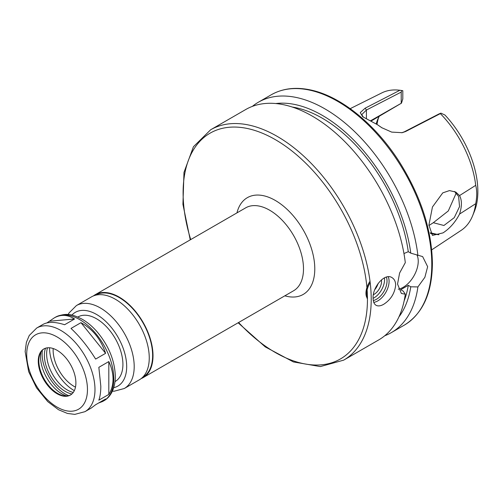 <?xml version="1.0" encoding="UTF-8"?>
<svg xmlns="http://www.w3.org/2000/svg" width="503" height="503" viewBox="0 0 503 503"><rect width="100%" height="100%" fill="white"/><g stroke="black" fill="none" stroke-linecap="round" stroke-linejoin="round"><path stroke-width="0.75" d="M84.982 411.661A48.282 27.879 -120 0 0 94.985 389.561A48.282 27.879 -120 0 0 73.91 340.971A48.282 27.879 -120 0 0 36.7 328.038L29.256 335.482L26.408 342.285L25.15 351.528L28.671 371.673L36.556 387.882L47.754 401.614L58.555 409.75L67.408 413.435L74.79 414.384L84.982 411.661L91.238 408.052L95.639 404.726L105.605 398.973L102.618 401.482L98.613 403.01M100.814 386.197L98.84 367.328L108.811 361.569C111.609 367.542 113.018 373.396 113.043 379.136C113.018 384.858 111.609 389.951 108.811 394.421L98.84 400.174C100.147 396.571 100.801 391.912 100.814 386.197M46.961 322.895L54.337 317.852C60.913 314.212 67.66 314.589 74.57 318.977L64.604 324.737C55.273 321.738 48.062 321.631 42.956 324.422L36.7 328.038M105.605 353.32L95.639 359.079C87.987 346.8 79.776 336.589 71.005 328.428L80.97 322.675C92.734 329.1 100.946 339.318 105.605 353.32L80.97 322.675M49.935 321.178L74.57 318.977M108.811 361.569L108.811 394.421M115.061 381.551L115.206 381.469A37.241 21.503 -120 0 0 122.914 364.417A37.241 21.503 -120 0 0 106.661 326.937A37.241 21.503 -120 0 0 77.959 316.965L77.814 317.047M112.395 391.177L114.162 391.215L124.285 388.511L139.331 379.822A47.886 27.646 -120 0 0 149.253 357.903A47.886 27.646 -120 0 0 128.347 309.716A47.886 27.646 -120 0 0 91.452 296.889L76.406 305.572L69.012 312.973L68.15 314.538M142.626 377.307L142.833 377.193A47.351 27.338 -120 0 0 152.635 355.514A47.351 27.338 -120 0 0 131.968 307.861A47.351 27.338 -120 0 0 95.482 295.173L95.274 295.292M141.142 378.608A47.886 27.646 -120 0 0 143.097 377.652A47.886 27.646 -120 0 0 153.013 355.734A47.886 27.646 -120 0 0 132.113 307.54A47.886 27.646 -120 0 0 95.212 294.714A47.886 27.646 -120 0 0 93.407 295.927M75.89 382.884A26.602 15.36 -120 0 0 64.277 356.111A26.602 15.36 -120 0 0 43.78 348.981A26.602 15.36 -120 0 0 43.78 379.702A26.602 15.36 -120 0 0 70.382 395.062A26.602 15.36 -120 0 0 75.89 382.884M44.063 348.824A26.602 15.36 -120 0 0 40.07 353.798A26.602 15.36 -120 0 0 44.346 379.375A26.602 15.36 -120 0 0 64.359 395.861A26.602 15.36 -120 0 0 70.659 394.893M41.164 351.71A29.979 17.309 -120 0 0 66.71 395.962M42.39 350.182A32.588 18.812 -120 0 0 68.653 395.666M45.509 348.214A29.394 16.97 -120 0 0 50.47 375.835A29.394 16.97 -120 0 0 71.91 393.95M47.477 347.799A29.394 16.97 -120 0 0 52.727 374.534A29.394 16.97 -120 0 0 73.256 392.453M49.558 348.133L49.558 347.768A34.581 19.969 -120 0 0 49.558 348.133A34.581 19.969 -120 0 0 74.01 390.485A34.581 19.969 -120 0 0 74.318 390.661L74.01 390.485M53.18 348.522A29.526 17.045 -120 0 0 75.481 387.147M238.12 322.788L265.219 346.875L293.425 361.94L320.361 366.58L343.668 360.148L378.753 339.896A133.012 76.796 -120 0 0 405.299 294.211L401.35 293.45L397.546 284.057L399.602 273.041L405.299 262.648A133.012 76.796 -120 0 0 341.814 138.677A133.012 76.796 -120 0 0 245.741 109.516L210.656 129.768L193.435 146.738L183.985 172.391L182.929 204.344L190.241 239.849M395.666 285.138C394.767 293.312 390.781 299.694 383.701 304.296C380.626 306.031 378.08 306.365 376.062 305.283C374.119 304.076 373.132 301.706 373.094 298.172C372.44 287.232 384.694 272.569 392.019 277.637C394.377 279.083 395.591 281.586 395.666 285.138M403.953 253.55L408.266 251.701L410.775 253.147L422.633 256.587L427.644 266.678L424.884 277.279L417.899 286.936L410.775 286.792L408.266 285.346L400.74 289.69L403.249 291.136L405.299 294.211M398.25 289.2A21.283 12.286 120 0 0 418.238 261.252A21.283 12.286 120 0 0 417 255.059M408.266 251.701A123.298 71.187 -120 0 0 292.249 107.038M410.775 253.147A126.794 73.205 -120 0 0 275.745 103.543M417.899 255.373A133.012 76.796 -120 0 0 354.408 131.402A133.012 76.796 -120 0 0 258.341 102.241A133.012 76.796 -120 0 0 252.336 106.397M388.197 276.782A15.964 9.217 -60 0 1 389.083 281.34A15.964 9.217 -60 0 1 373.754 302.36M367.253 298.593A15.964 9.217 -60 0 1 370.183 282.629M386.342 277.103A14.895 8.601 -60 0 1 387.027 281.02A14.895 8.601 -60 0 1 373.283 300.543M366.656 297.128A14.895 8.601 -60 0 1 370.013 281.259M384.449 277.832A14.895 8.601 -60 0 1 384.569 279.605A14.895 8.601 -60 0 1 373.094 298.342M381.437 279.85A10.638 6.143 -60 0 1 381.557 281.34A10.638 6.143 -60 0 1 373.408 294.701M378.137 283.466A10.638 6.143 -60 0 1 374.848 289.565M404.148 300.857A123.298 71.187 -120 0 0 408.266 285.346M428.921 225.533L433.316 222.71L448.305 210.939L455.831 193.932L455.768 192.492M371.239 120.959L401.463 103.165L370.724 120.689M379.218 116.356A63.843 36.864 -120 0 0 377.64 119.651A63.843 36.864 -120 0 0 376.213 123.895M454.505 191.436L458.61 196.434L459.547 206.588L454.266 217.642L443.929 225.489L433.316 222.71M431.712 249.859L461.201 230.336A79.405 45.848 -120 0 0 472.575 215.844A79.405 45.848 -120 0 0 475.706 203.69L459.553 214.064C455.297 222.219 449.783 228.494 443.011 232.889L432.448 235.417L428.914 225.061L432.454 206.978L442.766 192.869L449.475 190.587L455.793 192.071L459.553 195.573L475.706 185.337A79.405 45.848 -120 0 0 440.345 113.615L440.924 113.144L439.025 113.917L404.223 131.861L401.702 132.779M459.553 214.064C462.012 206.337 462.012 200.169 459.553 195.573M430.216 232.788L438.924 234.75L430.637 233.574M363.373 117.161L361.745 114.634L366.417 110.031L401.218 92.087L401.721 90.509L399.891 90.263L365.153 108.183L360.249 112.584L362.732 116.771L377.476 124.713L381.714 127.674L391.686 132.107L402.211 132.685L405.588 131.522L440.345 113.615M399.891 90.263A79.405 45.848 -120 0 0 381.846 92.885L350.195 108.661M382.154 127.963L380.865 127.077M381.651 127.599L377.476 124.713M401.463 103.165L402.809 98.934L402.809 90.703L401.822 90.527M401.218 92.087L401.218 103.084M475.706 185.337C477.064 190.587 477.064 196.704 475.706 203.69M472.575 215.844L474.304 211.6A76.337 44.069 -120 0 0 444.96 115.036L440.924 113.144M378.633 117.457A67.169 38.781 -120 0 0 376.999 124.404M384.751 335.74A133.012 76.796 -120 0 0 391.347 332.621A133.012 76.796 -120 0 0 417.899 286.936M398.923 316.896A126.794 73.205 -120 0 0 410.775 286.792M102.618 401.482L103.794 400.803A48.282 27.879 -120 0 0 113.791 378.702A48.282 27.879 -120 0 0 92.715 330.113A48.282 27.879 -120 0 0 55.512 317.173L54.337 317.852M113.76 387.668A42.56 24.572 -120 0 0 126.681 366.593A42.56 24.572 -120 0 0 105.586 321.254A42.56 24.572 -120 0 0 71.872 315.111M124.285 388.511A47.886 27.646 -120 0 0 134.2 366.593A47.886 27.646 -120 0 0 113.301 318.405A47.886 27.646 -120 0 0 76.406 305.572M143.097 377.652L293.576 290.772A47.886 27.646 -120 0 0 303.498 268.854A47.886 27.646 -120 0 0 282.592 220.666A47.886 27.646 -120 0 0 245.697 207.833L95.212 294.714M284.836 295.821A55.864 32.255 -120 0 0 314.784 268.854A55.864 32.255 -120 0 0 280.096 203.552A55.864 32.255 -120 0 0 236.951 212.882M87.459 389.561A42.962 24.804 -120 0 0 41.894 332.873A42.962 24.804 -120 0 0 41.894 393.629A42.962 24.804 -120 0 0 87.459 389.561M238.604 322.511A130.346 75.255 -120 0 0 367.454 299.26A130.346 75.255 -120 0 0 256.555 131.025A130.346 75.255 -120 0 0 190.719 239.573M343.668 360.148A133.012 76.796 -120 0 0 371.214 299.26A133.012 76.796 -120 0 0 313.155 165.405A133.012 76.796 -120 0 0 210.656 129.768M404.223 131.861L405.588 131.522M366.417 118.589L366.417 110.031L365.153 108.183M431.781 264.289A133.012 76.796 -120 0 0 373.723 130.434A133.012 76.796 -120 0 0 271.224 94.797C282.309 88.522 295.148 86.849 309.735 89.792C340.751 95.834 376.219 124.807 400.344 163.412C421.187 197.201 431.876 230.537 432.404 263.421C432.102 293.161 422.715 313.753 404.236 325.177A133.012 76.796 -120 0 0 431.781 264.289M55.512 317.173C67.201 311.885 73.639 315.136 81.631 318.921C87.239 322.058 92.464 326.434 97.318 332.037C108.824 345.919 114.835 360.745 115.35 376.527C115.156 390.403 109.195 398.055 103.794 400.803M401.815 90.521L400.816 90.389M271.224 94.797L258.341 102.241M404.236 325.177L391.347 332.621"/></g></svg>
